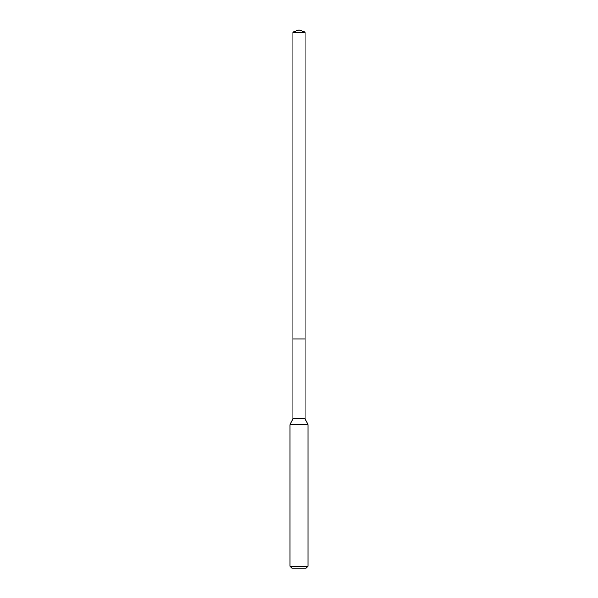 <?xml version="1.0" encoding="UTF-8"?>
<svg xmlns="http://www.w3.org/2000/svg" width="598" height="598" viewBox="0 0 598 598"><rect width="100%" height="100%" fill="white"/><g stroke="black" fill="none" stroke-linecap="round" stroke-linejoin="round"><path stroke-width="0.9" d="M292.863 339.044L292.863 418.578L305.137 418.578L305.137 32.135L292.863 32.135L292.863 339.044L305.137 339.044L292.863 339.044L292.863 32.135L299 29.9L292.863 32.135M305.137 418.578L307.985 424.677L290.015 424.677L292.863 418.578M307.985 566.306L306.183 568.1L291.817 568.1L290.015 566.306L307.985 566.306L307.985 424.677M299 29.9L305.137 32.135M290.015 566.306L290.015 424.677"/></g></svg>

